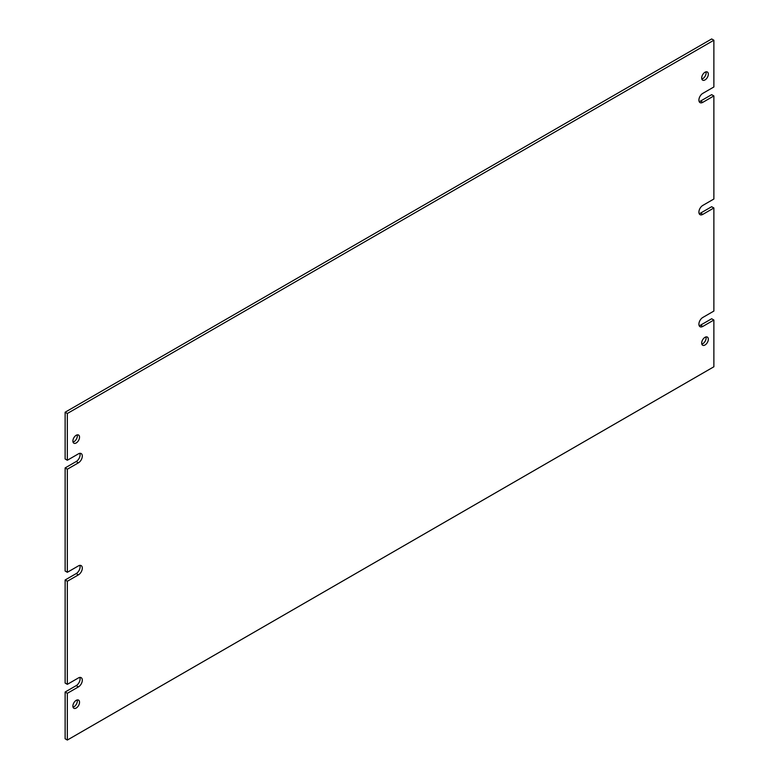 <?xml version="1.0" encoding="UTF-8"?>
<svg xmlns="http://www.w3.org/2000/svg" width="779" height="779" viewBox="0 0 779 779"><rect width="100%" height="100%" fill="white"/><g stroke="black" fill="none" stroke-linecap="round" stroke-linejoin="round"><path stroke-width="1.17" d="M705.005 79.925A4.703 2.717 120 0 0 708.082 75.777A4.703 2.717 120 0 0 707.361 72.009A4.703 2.717 120 0 0 705.005 72.243A4.703 2.717 120 0 0 701.937 76.391A4.703 2.717 120 0 0 702.658 80.159A4.703 2.717 120 0 0 705.005 79.925M701.821 79.039A4.703 2.717 120 0 0 702.794 78.65A4.703 2.717 120 0 0 705.969 71.853M705.005 345A4.703 2.717 120 0 0 708.082 340.861A4.703 2.717 120 0 0 707.361 337.083A4.703 2.717 120 0 0 705.005 337.317A4.703 2.717 120 0 0 701.937 341.465A4.703 2.717 120 0 0 702.658 345.233A4.703 2.717 120 0 0 705.005 345M701.821 344.114A4.703 2.717 120 0 0 702.794 343.724A4.703 2.717 120 0 0 705.969 336.927M76.206 708.033A4.703 2.717 120 0 0 79.283 703.895A4.703 2.717 120 0 0 78.562 700.117A4.703 2.717 120 0 0 76.206 700.35A4.703 2.717 120 0 0 73.138 704.498A4.703 2.717 120 0 0 73.859 708.267A4.703 2.717 120 0 0 76.206 708.033M73.031 707.147A4.703 2.717 120 0 0 73.995 706.757A4.703 2.717 120 0 0 77.179 699.961M76.206 442.959A4.703 2.717 120 0 0 79.283 438.811A4.703 2.717 120 0 0 78.562 435.042A4.703 2.717 120 0 0 76.206 435.276A4.703 2.717 120 0 0 73.138 439.424A4.703 2.717 120 0 0 73.859 443.193A4.703 2.717 120 0 0 76.206 442.959M73.031 442.073A4.703 2.717 120 0 0 73.995 441.683A4.703 2.717 120 0 0 77.179 434.886M67.335 469.211L67.335 572.292L65.124 571.017L65.124 467.936L67.335 469.211L78.426 462.814A5.492 3.165 120 0 0 82.019 457.974A5.492 3.165 120 0 0 81.172 453.573A5.492 3.165 120 0 0 78.426 453.845L67.335 460.253L65.124 458.967L65.124 412.227L67.335 413.503L67.335 460.253M67.335 581.261L67.335 684.342L65.124 683.066L65.124 579.985L67.335 581.261L78.426 574.853A5.492 3.165 120 0 0 82.019 570.024A5.492 3.165 120 0 0 81.172 565.622A5.492 3.165 120 0 0 78.426 565.895L67.335 572.292M67.335 693.31L67.335 740.05L65.124 738.765L65.124 692.025L67.335 693.31L78.426 686.903A5.492 3.165 120 0 0 82.019 682.073A5.492 3.165 120 0 0 81.172 677.672A5.492 3.165 120 0 0 78.426 677.944L67.335 684.342M699.172 213.612A5.492 3.165 120 0 0 700.574 213.105L702.794 214.391A5.492 3.165 120 0 1 700.048 214.653A5.492 3.165 120 0 1 699.201 210.262A5.492 3.165 120 0 1 702.794 205.422L713.876 199.015L713.876 95.934L711.665 94.658L700.574 101.056L702.794 102.341L713.876 95.934M702.794 102.341A5.492 3.165 120 0 1 700.048 102.614A5.492 3.165 120 0 1 699.201 98.212A5.492 3.165 120 0 1 702.794 93.373L713.876 86.975L713.876 40.235L711.665 38.95L65.124 412.227M700.574 213.105L711.665 206.708L713.876 207.983L713.876 311.064L702.794 317.472A5.492 3.165 120 0 0 699.201 322.311A5.492 3.165 120 0 0 700.048 326.703A5.492 3.165 120 0 0 702.794 326.44L713.876 320.033L711.665 318.747L700.574 325.155L702.794 326.44M67.335 740.05L713.876 366.773L713.876 320.033M713.876 40.235L67.335 413.503M702.794 214.391L713.876 207.983M699.172 325.661A5.492 3.165 120 0 0 700.574 325.155M65.124 692.025L76.206 685.627A5.492 3.165 120 0 0 79.828 677.438M65.124 579.985L76.206 573.578A5.492 3.165 120 0 0 79.828 565.388M65.124 467.936L76.206 461.528A5.492 3.165 120 0 0 79.828 453.339M699.172 101.562A5.492 3.165 120 0 0 700.574 101.056M76.206 685.627L78.426 686.903M76.206 573.578L78.426 574.853M76.206 461.528L78.426 462.814"/></g></svg>
